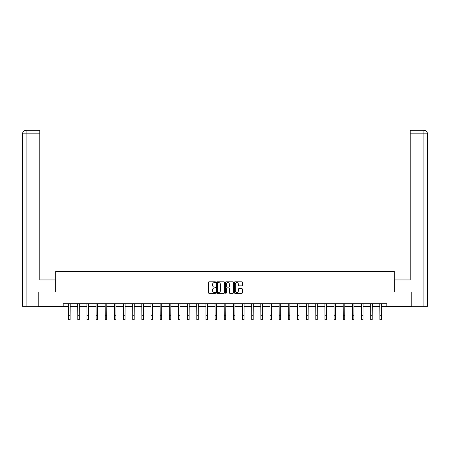 <?xml version="1.0" encoding="UTF-8"?>
<svg xmlns="http://www.w3.org/2000/svg" width="450" height="450" viewBox="0 0 450 450"><rect width="100%" height="100%" fill="white"/><g stroke="black" fill="none" stroke-linecap="round" stroke-linejoin="round"><path stroke-width="0.67" d="M215.612 282.206A0.405 0.405 0 0 0 215.207 281.801L209.087 281.801A0.574 0.574 0 0 0 208.513 282.375L208.513 292.742A0.574 0.574 0 0 0 209.087 293.321L215.207 293.321A0.405 0.405 0 0 0 215.612 292.916A0.405 0.405 0 0 0 215.207 292.511L214.414 292.511A1.845 1.845 0 0 1 212.574 290.672L212.574 289.806A1.845 1.845 0 0 1 214.414 287.961L215.207 287.961A0.405 0.405 0 0 0 215.612 287.561A0.405 0.405 0 0 0 215.207 287.156L214.414 287.156A1.845 1.845 0 0 1 212.574 285.311L212.574 284.451A1.845 1.845 0 0 1 214.414 282.606L215.207 282.606A0.405 0.405 0 0 0 215.612 282.206M241.83 285.863A0.574 0.574 0 0 0 242.409 285.283L242.409 282.375A0.574 0.574 0 0 0 241.83 281.801L235.035 281.801A0.574 0.574 0 0 0 234.461 282.375L234.461 292.742A0.574 0.574 0 0 0 235.035 293.321L241.83 293.321A0.574 0.574 0 0 0 242.409 292.742L242.409 289.232A0.574 0.574 0 0 0 241.83 288.652L238.922 288.652A0.574 0.574 0 0 0 238.348 289.232L238.348 290.976A1.541 1.541 0 0 1 236.807 292.511A1.541 1.541 0 0 1 235.266 290.976L235.266 284.147A1.541 1.541 0 0 1 236.807 282.606A1.541 1.541 0 0 1 238.348 284.147L238.348 285.283A0.574 0.574 0 0 0 238.922 285.863L241.83 285.863M39.808 130.303L26.027 130.303L39.808 130.303L39.808 133.824L26.111 133.824L26.111 306.338L38.047 306.338L38.047 291.96L55.71 291.96L55.71 271.423L394.29 271.423L394.29 291.96L411.772 291.96L411.772 306.63L386.837 306.63L386.837 303.699L63.163 303.699L63.163 306.63L68.653 306.63M38.227 291.96L38.227 306.63L63.163 306.63M224.494 282.375A0.574 0.574 0 0 0 223.92 281.801L217.125 281.801A0.574 0.574 0 0 0 216.546 282.375L216.546 292.742A0.574 0.574 0 0 0 217.125 293.321L223.92 293.321A0.574 0.574 0 0 0 224.494 292.742L224.494 282.375M226.08 281.801L232.875 281.801A0.574 0.574 0 0 1 233.454 282.375L233.454 292.742A0.574 0.574 0 0 1 232.875 293.321L229.967 293.321A0.574 0.574 0 0 1 229.393 292.742L229.393 288.54A0.574 0.574 0 0 0 228.814 287.961L226.884 287.961A0.574 0.574 0 0 0 226.311 288.54L226.311 292.916A0.405 0.405 0 0 1 225.906 293.321A0.405 0.405 0 0 1 225.506 292.916L225.506 282.375A0.574 0.574 0 0 1 226.08 281.801M70.116 306.63L77.805 306.63M79.273 306.63L86.957 306.63M88.425 306.63L96.114 306.63M97.577 306.63L105.266 306.63M106.734 306.63L114.418 306.63M115.886 306.63L123.576 306.63M125.038 306.63L132.727 306.63M134.196 306.63L141.879 306.63M143.347 306.63L151.037 306.63M152.505 306.63L160.189 306.63M161.657 306.63L169.341 306.63M170.809 306.63L178.498 306.63M179.966 306.63L187.65 306.63M189.118 306.63L196.808 306.63M198.27 306.63L205.959 306.63M207.428 306.63L215.111 306.63M216.579 306.63L224.269 306.63M225.731 306.63L233.421 306.63M234.889 306.63L242.572 306.63M244.041 306.63L251.73 306.63M253.192 306.63L260.882 306.63M262.35 306.63L270.034 306.63M271.502 306.63L279.191 306.63M280.659 306.63L288.343 306.63M289.811 306.63L297.495 306.63M298.963 306.63L306.652 306.63M308.121 306.63L315.804 306.63M317.272 306.63L324.962 306.63M326.424 306.63L334.114 306.63M335.582 306.63L343.266 306.63M344.734 306.63L352.423 306.63M353.886 306.63L361.575 306.63M363.043 306.63L370.727 306.63M372.195 306.63L379.884 306.63M381.347 306.63L386.837 306.63M217.755 282.606A0.405 0.405 0 0 0 217.356 283.011L217.356 292.112A0.405 0.405 0 0 0 217.755 292.511L218.593 292.511A1.845 1.845 0 0 0 220.438 290.672L220.438 284.451A1.845 1.845 0 0 0 218.593 282.606L217.755 282.606M229.393 284.175A1.541 1.541 0 0 0 227.852 282.634A1.541 1.541 0 0 0 226.311 284.175L226.311 286.582A0.574 0.574 0 0 0 226.884 287.156L228.814 287.156A0.574 0.574 0 0 0 229.393 286.582L229.393 284.175M68.574 303.699L68.653 315.298L70.116 315.298L70.194 303.699M68.653 315.298L68.653 319.697L70.116 319.697L70.116 315.298M55.654 291.96L55.654 279.934L39.808 279.934L39.808 133.824M26.111 306.338L22.5 306.338L22.5 133.824C22.708 131.681 23.884 130.511 26.016 130.303L26.027 130.303C23.878 130.511 22.708 131.687 22.5 133.824L22.5 271.131M26.111 130.303L26.899 130.303L26.111 130.303L26.111 133.824L22.5 133.824M394.346 291.96L394.346 279.934L410.192 279.934L410.192 130.303L423.973 130.303L410.192 130.303M427.5 306.338L427.5 271.131L427.5 306.338L411.952 306.338L411.772 291.96M423.889 130.303L423.101 130.303L423.889 130.303L423.889 133.824L410.192 133.824M423.889 306.338L423.889 133.824L427.5 133.824L427.5 271.131L427.5 133.824C427.292 131.681 426.116 130.511 423.984 130.303M77.732 303.699L77.805 315.298L79.273 315.298L79.346 303.699M77.805 315.298L77.805 319.697L79.273 319.697L79.273 315.298M86.884 303.699L86.957 315.298L88.425 315.298L88.498 303.699M86.957 315.298L86.957 319.697L88.425 319.697L88.425 315.298M96.036 303.699L96.114 315.298L97.577 315.298L97.656 303.699M96.114 315.298L96.114 319.697L97.577 319.697L97.577 315.298M105.193 303.699L105.266 315.298L106.734 315.298L106.808 303.699M105.266 315.298L105.266 319.697L106.734 319.697L106.734 315.298M114.345 303.699L114.418 315.298L115.886 315.298L115.959 303.699M114.418 315.298L114.418 319.697L115.886 319.697L115.886 315.298M123.497 303.699L123.576 315.298L125.038 315.298L125.117 303.699M123.576 315.298L123.576 319.697L125.038 319.697L125.038 315.298M132.654 303.699L132.727 315.298L134.196 315.298L134.269 303.699M132.727 315.298L132.727 319.697L134.196 319.697L134.196 315.298M141.806 303.699L141.879 315.298L143.347 315.298L143.421 303.699M141.879 315.298L141.879 319.697L143.347 319.697L143.347 315.298M150.964 303.699L151.037 315.298L152.505 315.298L152.578 303.699M151.037 315.298L151.037 319.697L152.505 319.697L152.505 315.298M160.116 303.699L160.189 315.298L161.657 315.298L161.73 303.699M160.189 315.298L160.189 319.697L161.657 319.697L161.657 315.298M169.268 303.699L169.341 315.298L170.809 315.298L170.882 303.699M169.341 315.298L169.341 319.697L170.809 319.697L170.809 315.298M178.425 303.699L178.498 315.298L179.966 315.298L180.039 303.699M178.498 315.298L178.498 319.697L179.966 319.697L179.966 315.298M187.577 303.699L187.65 315.298L189.118 315.298L189.191 303.699M187.65 315.298L187.65 319.697L189.118 319.697L189.118 315.298M196.729 303.699L196.808 315.298L198.27 315.298L198.349 303.699M196.808 315.298L196.808 319.697L198.27 319.697L198.27 315.298M205.886 303.699L205.959 315.298L207.428 315.298L207.501 303.699M205.959 315.298L205.959 319.697L207.428 319.697L207.428 315.298M215.038 303.699L215.111 315.298L216.579 315.298L216.653 303.699M215.111 315.298L215.111 319.697L216.579 319.697L216.579 315.298M224.19 303.699L224.269 315.298L225.731 315.298L225.81 303.699M224.269 315.298L224.269 319.697L225.731 319.697L225.731 315.298M233.347 303.699L233.421 315.298L234.889 315.298L234.962 303.699M233.421 315.298L233.421 319.697L234.889 319.697L234.889 315.298M242.499 303.699L242.572 315.298L244.041 315.298L244.114 303.699M242.572 315.298L242.572 319.697L244.041 319.697L244.041 315.298M251.651 303.699L251.73 315.298L253.192 315.298L253.271 303.699M251.73 315.298L251.73 319.697L253.192 319.697L253.192 315.298M260.809 303.699L260.882 315.298L262.35 315.298L262.423 303.699M260.882 315.298L260.882 319.697L262.35 319.697L262.35 315.298M269.961 303.699L270.034 315.298L271.502 315.298L271.575 303.699M270.034 315.298L270.034 319.697L271.502 319.697L271.502 315.298M279.118 303.699L279.191 315.298L280.659 315.298L280.733 303.699M279.191 315.298L279.191 319.697L280.659 319.697L280.659 315.298M288.27 303.699L288.343 315.298L289.811 315.298L289.884 303.699M288.343 315.298L288.343 319.697L289.811 319.697L289.811 315.298M297.422 303.699L297.495 315.298L298.963 315.298L299.036 303.699M297.495 315.298L297.495 319.697L298.963 319.697L298.963 315.298M306.579 303.699L306.652 315.298L308.121 315.298L308.194 303.699M306.652 315.298L306.652 319.697L308.121 319.697L308.121 315.298M315.731 303.699L315.804 315.298L317.272 315.298L317.346 303.699M315.804 315.298L315.804 319.697L317.272 319.697L317.272 315.298M324.883 303.699L324.962 315.298L326.424 315.298L326.503 303.699M324.962 315.298L324.962 319.697L326.424 319.697L326.424 315.298M334.041 303.699L334.114 315.298L335.582 315.298L335.655 303.699M334.114 315.298L334.114 319.697L335.582 319.697L335.582 315.298M343.192 303.699L343.266 315.298L344.734 315.298L344.807 303.699M343.266 315.298L343.266 319.697L344.734 319.697L344.734 315.298M352.344 303.699L352.423 315.298L353.886 315.298L353.964 303.699M352.423 315.298L352.423 319.697L353.886 319.697L353.886 315.298M361.502 303.699L361.575 315.298L363.043 315.298L363.116 303.699M361.575 315.298L361.575 319.697L363.043 319.697L363.043 315.298M370.654 303.699L370.727 315.298L372.195 315.298L372.268 303.699M370.727 315.298L370.727 319.697L372.195 319.697L372.195 315.298M379.806 303.699L379.884 315.298L381.347 315.298L381.426 303.699M379.884 315.298L379.884 319.697L381.347 319.697L381.347 315.298"/></g></svg>
